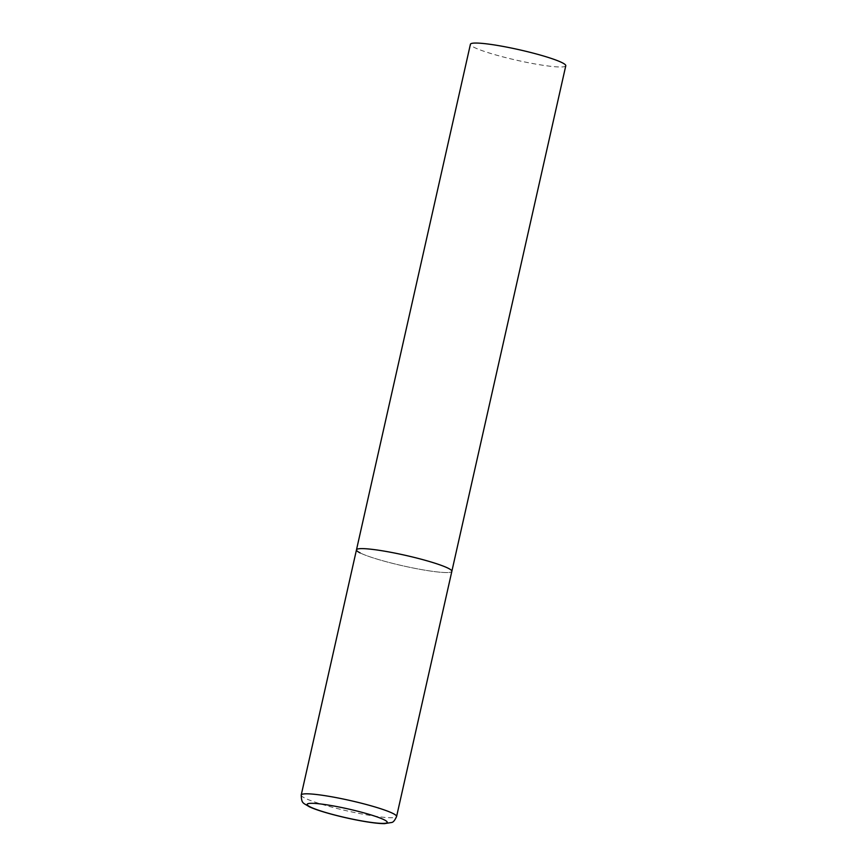 <?xml version="1.0" encoding="UTF-8"?>
<svg xmlns="http://www.w3.org/2000/svg" width="867" height="867" viewBox="0 0 867 867"><rect width="100%" height="100%" fill="white"/><g stroke="black" fill="none" stroke-linecap="round" stroke-linejoin="round"><path stroke-width="0.65" stroke-dasharray="4.33 3.25" d="M356.478 549.83A48.888 5.397 -167.3 0 0 422.576 569.782A48.888 5.397 -167.3 0 0 451.848 571.32A48.888 5.397 12.7 0 1 412.974 567.972A48.888 5.397 12.7 0 1 360.152 552.918M565.783 65.762A48.888 5.397 12.7 0 1 526.908 62.413A48.888 5.397 12.7 0 1 474.086 47.36A48.888 5.397 12.7 0 1 470.413 44.271M301.217 795.028A48.888 5.397 -167.3 0 0 367.315 814.969A48.888 5.397 -167.3 0 0 396.587 816.519"/><path stroke-width="1.3" d="M360.152 552.918A48.888 5.397 12.7 0 1 356.478 549.83L470.413 44.271A48.888 5.397 12.7 0 1 509.287 47.62A48.888 5.397 12.7 0 1 562.098 62.673A48.888 5.397 12.7 0 1 565.783 65.762L451.848 571.32A48.888 5.397 -167.3 0 0 385.75 551.379A48.888 5.397 -167.3 0 0 356.478 549.83A48.888 5.397 12.7 0 1 395.352 553.189A48.888 5.397 12.7 0 1 448.163 568.232A48.888 5.397 12.7 0 1 451.848 571.32L396.587 816.519A48.888 5.397 -167.3 0 0 330.49 796.578A48.888 5.397 -167.3 0 0 301.217 795.028C301.553 803.893 303.071 802.701 309.161 806.689C318.948 811.393 343.31 817.787 363.035 821.212C372.084 822.794 379.204 823.607 384.406 823.65L391.591 822.49C393.163 822.382 394.832 820.399 396.587 816.519M362.666 821.082A41.063 4.53 -167.3 0 0 384.157 819.792A41.063 4.53 -167.3 0 0 331.725 805.638A41.063 4.53 -167.3 0 0 310.234 806.928A41.063 4.53 -167.3 0 0 362.666 821.082M356.478 549.83L301.217 795.028"/></g></svg>

